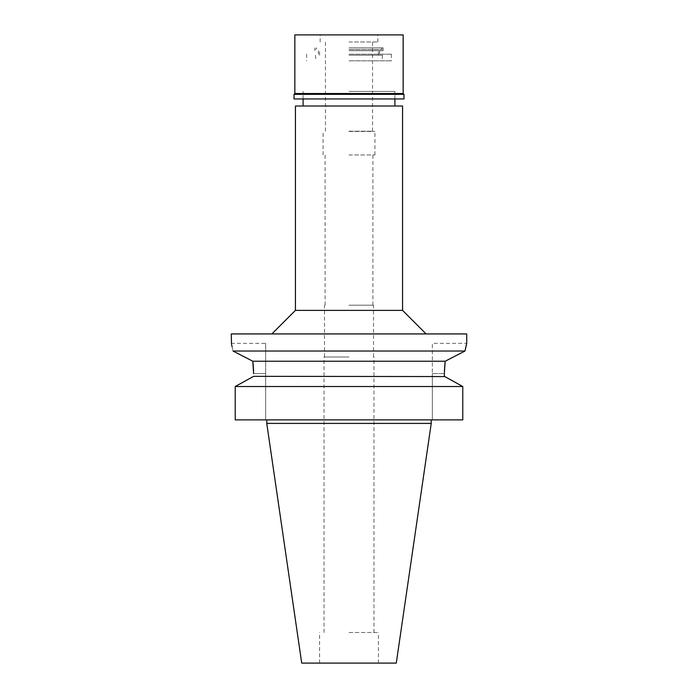 <?xml version="1.0" encoding="UTF-8"?>
<svg xmlns="http://www.w3.org/2000/svg" width="698" height="698" viewBox="0 0 698 698"><rect width="100%" height="100%" fill="white"/><g stroke="black" fill="none" stroke-linecap="round" stroke-linejoin="round"><path stroke-width="0.52" stroke-dasharray="3.49 2.62" d="M396.281 663.1L301.719 663.1M349 632.493L378.429 632.493L349 632.493M349 357.01L324.038 357.01L349 357.01M349 305.209L373.491 305.209L349 305.209M349 154.982L374.905 154.982L349 154.982M349 131.433L374.905 131.433L349 131.433M349 60.805L391.386 60.805L349 60.805M349 91.412L394.911 91.412L349 91.412M295.437 106.009L402.563 106.009M402.563 310.383L295.437 310.383M231.274 333.932L466.726 333.932M464.99 351.033L233.123 351.094M465.985 346.382L466.299 345.082M466.412 344.603L466.726 343.346L432.35 343.346L432.35 373.605L432.35 343.346M444.958 363.143L445.184 361.224L446.99 360.29M444.39 372.776L444.408 371.598M252.388 361.006L445.184 361.224M239.798 354.514L245.26 357.324M231.483 344.175L231.657 344.882M232.102 346.766L233.01 351.033M265.65 343.346L265.65 373.605L265.65 343.346L231.274 343.346M252.92 362.096L253.051 363.239M253.583 371.153L253.618 373.605L265.65 373.605L265.65 419.873L235.226 419.873L462.774 419.873L462.774 386.526L460.287 385.139M432.35 419.873L432.35 373.605L432.35 419.873L462.774 419.873L432.35 419.873M253.618 373.605L265.65 373.605L265.65 419.873L235.226 419.873L235.226 386.526L462.774 386.526M253.618 376.327L444.382 376.327L444.382 373.605L432.35 373.605L444.382 373.605M444.818 376.571L452.339 380.724M431.233 423.407L266.767 423.407M349 55.203L382.556 55.203L349 55.203M349 131.198L372.784 131.198L349 131.198M349 41.967L377.845 41.967L349 41.967M349 49.497L382.19 49.497L349 49.497M403.976 98.942L294.024 98.942M349 54.208L391.386 54.208L349 54.208M349 50.675L383.141 50.675L349 50.675M349 47.848L383.141 47.848L349 47.848M294.844 34.9L403.156 34.9M403.156 93.532L294.844 93.532M294.024 94.352L403.976 94.352M378.429 663.1L378.429 632.493M319.571 663.1L319.571 632.493M373.962 632.493L373.962 357.01M324.038 632.493L324.038 357.01M373.491 357.01L373.491 305.209M324.509 357.01L324.509 305.209M372.898 305.209L372.898 154.982M325.102 305.209L325.102 154.982M374.905 154.982L374.905 131.433M323.095 154.982L323.095 131.433M382.556 55.203L381.963 60.805M315.444 55.203L316.037 60.805M391.386 54.208L391.386 60.805M306.614 54.208L306.614 60.805M394.911 98.942L394.911 91.412L394.911 98.942M303.089 98.942L303.089 91.412L303.089 98.942M372.549 131.198L372.549 41.967M325.451 131.198L325.451 41.967M381.239 47.848L382.19 49.497M316.761 47.848L315.81 49.497M378.429 55.203L378.429 49.497M319.571 55.203L319.571 49.497M379.607 54.208L379.607 50.675M318.393 54.208L318.393 50.675M383.141 50.675L383.141 47.848M314.859 50.675L314.859 47.848M320.155 41.967L320.155 34.9M377.845 41.967L377.845 34.9"/><path stroke-width="1.05" d="M402.563 106.009L295.437 106.009L295.437 310.383L402.563 310.383L402.563 106.009M253.618 373.605L252.816 361.224L233.01 351.033C230.75 340.833 230.75 340.833 233.01 351.033L464.99 351.033L466.726 343.346L466.726 333.932L231.274 333.932L231.483 344.175M446.99 360.29L464.99 351.033L465.985 346.382M466.299 345.082L466.412 344.603M464.99 351.033L445.184 361.224L444.39 372.776M444.408 371.598L444.958 363.143M233.123 351.094L239.798 354.514M245.26 357.324L252.388 361.006M231.657 344.882L232.102 346.766M445.184 361.224L252.816 361.224L252.92 362.096M253.051 363.239L253.583 371.153M253.618 376.327L235.226 386.526L253.618 376.327L444.818 376.571M444.382 373.605L444.382 376.327L462.774 386.526L462.774 419.873L235.226 419.873L235.226 386.526L462.774 386.526M452.339 380.724L460.287 385.139M431.233 423.407L396.281 663.1L301.719 663.1L266.767 423.407L431.233 423.407L431.233 419.873M403.156 34.9L294.844 34.9L294.844 93.532L403.156 93.532L403.156 34.9M403.156 93.532L403.976 94.352L294.024 94.352L294.844 93.532M294.024 94.352L294.024 98.942L403.976 98.942L403.976 94.352M394.911 106.009L394.911 98.942M303.089 106.009L303.089 98.942M295.437 310.383L271.888 333.932M402.563 310.383L426.112 333.932M266.767 423.407L266.767 419.873"/></g></svg>
